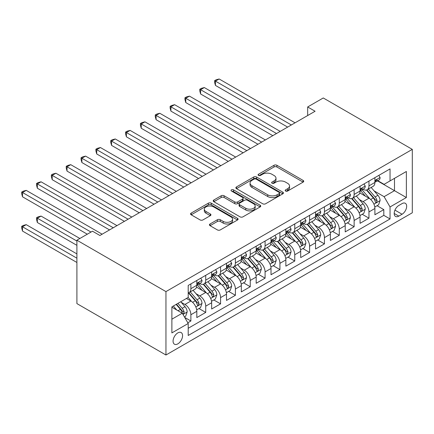 <?xml version="1.0" encoding="UTF-8"?>
<svg xmlns="http://www.w3.org/2000/svg" width="434" height="434" viewBox="0 0 434 434"><rect width="100%" height="100%" fill="white"/><g stroke="black" fill="none" stroke-linecap="round" stroke-linejoin="round"><path stroke-width="0.65" d="M285.605 191.041A1.443 0.83 0 0 0 287.644 191.041L303.122 182.106A2.061 1.188 0 0 0 303.724 181.266A2.061 1.188 0 0 0 303.122 180.425L276.903 165.283A2.061 1.188 0 0 0 273.99 165.283L258.512 174.224A1.443 0.83 0 0 0 258.089 174.81A1.443 0.83 0 0 0 258.512 175.401A1.443 0.83 0 0 0 260.552 175.401L262.554 174.24A6.591 3.808 0 0 1 271.874 174.24L274.06 175.504A6.591 3.808 0 0 1 275.991 178.195A6.591 3.808 0 0 1 274.06 180.886L272.058 182.041A1.443 0.83 0 0 0 271.635 182.633A1.443 0.83 0 0 0 272.058 183.219A1.443 0.83 0 0 0 274.098 183.219L276.1 182.063A6.591 3.808 0 0 1 285.42 182.063L287.606 183.327A6.591 3.808 0 0 1 289.538 186.018A6.591 3.808 0 0 1 287.606 188.709L285.605 189.864A1.443 0.83 0 0 0 285.181 190.455A1.443 0.83 0 0 0 285.605 191.041L285.605 189.864M177.821 343.869A6.716 3.879 120 0 0 182.209 337.956A6.716 3.879 120 0 0 181.179 332.574A6.716 3.879 120 0 0 177.821 332.905A6.716 3.879 120 0 0 173.432 338.824A6.716 3.879 120 0 0 174.463 344.205A6.716 3.879 120 0 0 177.821 343.869M210.04 223.987A2.061 1.188 0 0 0 209.438 224.828A2.061 1.188 0 0 0 210.04 225.669L217.396 229.917A2.061 1.188 0 0 0 220.309 229.917L237.496 219.995A2.061 1.188 0 0 0 238.103 219.154A2.061 1.188 0 0 0 237.496 218.313L211.277 203.172A2.061 1.188 0 0 0 208.363 203.172L191.177 213.099A2.061 1.188 0 0 0 190.569 213.94A2.061 1.188 0 0 0 191.177 214.781L200.063 219.908A2.061 1.188 0 0 0 202.976 219.908L210.333 215.66A2.061 1.188 0 0 0 210.935 214.819A2.061 1.188 0 0 0 210.333 213.978L205.922 211.434A5.512 3.179 0 0 1 204.311 209.188A5.512 3.179 0 0 1 207.712 206.248A5.512 3.179 0 0 1 213.718 206.937L230.98 216.902A5.512 3.179 0 0 1 232.591 219.154A5.512 3.179 0 0 1 229.19 222.094A5.512 3.179 0 0 1 223.184 221.4L220.309 219.74A2.061 1.188 0 0 0 217.396 219.74L210.04 223.987L210.04 225.669M412.3 149.377L323.259 97.97L307.673 106.965L315.095 111.25L99.907 235.483L92.491 231.203L76.905 240.197L165.951 291.605L412.3 149.377L412.3 212.779L165.951 355.012L165.951 291.605M262.7 203.763A2.061 1.188 0 0 0 265.613 203.763L282.8 193.841A2.061 1.188 0 0 0 283.402 193A2.061 1.188 0 0 0 282.8 192.153L256.581 177.018A2.061 1.188 0 0 0 253.668 177.018L236.476 186.94A2.061 1.188 0 0 0 235.874 187.781A2.061 1.188 0 0 0 236.476 188.622L262.7 203.763M232.027 191.356A1.443 0.83 0 0 1 233.492 191.557L233.492 189.842L260.15 205.233A2.061 1.188 0 0 1 260.753 206.074A2.061 1.188 0 0 1 260.15 206.915L242.959 216.837A2.061 1.188 0 0 1 240.045 216.837L213.826 201.702L213.826 200.02A2.061 1.188 0 0 0 213.224 200.861A2.061 1.188 0 0 0 213.826 201.702M213.826 200.02L221.183 195.772A2.061 1.188 0 0 1 224.096 195.772L234.729 201.913A2.061 1.188 0 0 0 237.642 201.913L242.525 199.092A2.061 1.188 0 0 0 243.127 198.251A2.061 1.188 0 0 0 242.525 197.41L231.452 191.02A1.443 0.83 0 0 1 231.029 190.434A1.443 0.83 0 0 1 231.919 189.663A1.443 0.83 0 0 1 233.492 189.842M187.803 322.771L190.879 320.997L184.721 317.438M181.217 302.308L184.944 304.456A8.392 4.845 60 0 1 190.879 314.742L196.819 311.314L196.819 317.569L205.721 312.426L198.967 308.531M196.059 293.737L199.786 295.89A8.392 4.845 60 0 1 205.721 306.171L211.656 302.742L211.656 308.997L220.564 303.86L213.81 299.959M210.897 285.171L214.624 287.324A8.392 4.845 60 0 1 220.564 297.605L226.499 294.176L226.499 300.431L235.402 295.288L228.647 291.393M225.74 276.604L229.467 278.753A8.392 4.845 60 0 1 235.402 289.039L241.337 285.61L241.337 291.865L250.244 286.722L243.49 282.822M240.582 268.033L244.304 270.187A8.392 4.845 60 0 1 250.244 280.467L256.179 277.038L256.179 283.293L265.082 278.156L258.333 274.255M255.42 259.467L259.147 261.621A8.392 4.845 60 0 1 265.082 271.901L271.017 268.472L271.017 274.727L279.925 269.585L273.17 265.689M270.263 250.901L273.99 253.049A8.392 4.845 60 0 1 279.925 263.329L285.86 259.906L285.86 266.161L294.762 261.018L288.013 257.118M285.1 242.329L288.827 244.483A8.392 4.845 60 0 1 294.762 254.763L300.702 251.335L300.702 257.59L309.605 252.452L302.851 248.552M299.943 233.763L303.67 235.912A8.392 4.845 60 0 1 309.605 246.197L315.54 242.769L315.54 249.024L324.442 243.881L317.693 239.986M314.78 225.197L318.507 227.345A8.392 4.845 60 0 1 324.442 237.626L330.382 234.203L330.382 240.458L339.285 235.315L332.531 231.414M329.623 216.626L333.35 218.779A8.392 4.845 60 0 1 339.285 229.06L345.22 225.631L345.22 231.886L354.128 226.749L347.374 222.848M344.466 208.06L348.187 210.208A8.392 4.845 60 0 1 354.128 220.494L360.063 217.065L360.063 223.32L368.965 218.177L368.965 211.922A8.392 4.845 -120 0 0 363.03 201.642L359.303 199.488M362.211 214.282L368.965 218.177M196.819 311.314A8.392 4.845 -120 0 0 190.879 301.033L186.43 298.462M211.656 302.742A8.392 4.845 -120 0 0 205.721 292.462L196.542 287.167M226.499 294.176A8.392 4.845 -120 0 0 220.564 283.896L211.385 278.595M241.337 285.61A8.392 4.845 -120 0 0 235.402 275.33L226.222 270.029M256.179 277.038A8.392 4.845 -120 0 0 250.244 266.758L241.065 261.458M271.017 268.472A8.392 4.845 -120 0 0 265.082 258.192L255.903 252.892M285.86 259.906A8.392 4.845 -120 0 0 279.925 249.621L270.745 244.326M300.702 251.335A8.392 4.845 -120 0 0 294.762 241.054L285.588 235.754M315.54 242.769A8.392 4.845 -120 0 0 309.605 232.488L300.426 227.188M330.382 234.203A8.392 4.845 -120 0 0 324.442 223.917L315.268 218.622M345.22 225.631A8.392 4.845 -120 0 0 339.285 215.351L330.106 210.051M360.063 217.065A8.392 4.845 -120 0 0 354.128 206.785L344.949 201.484M402.058 203.611L398.797 205.499A6.505 3.754 120 0 0 394.544 211.233A6.505 3.754 120 0 0 395.542 216.447A6.505 3.754 120 0 0 398.797 216.121L402.058 214.239A6.505 3.754 120 0 0 406.311 208.504A6.505 3.754 120 0 0 405.313 203.291A6.505 3.754 120 0 0 402.058 203.611M171.886 319.196L182.275 313.196L188.21 323.482L188.21 335.477L390.041 218.948L390.041 206.953L384.101 196.673L374.146 190.922M188.21 323.482L171.886 332.905L171.886 306.86L188.21 297.431L188.21 285.436L390.041 168.913L390.041 180.907L406.365 171.484L406.365 197.53L390.041 206.953M199.705 283.505L199.786 283.554A8.392 4.845 60 0 0 203.98 283.966L209.92 280.543A8.392 4.845 -120 0 0 211.656 276.697L211.656 271.901M214.548 274.939L214.624 274.982A8.392 4.845 60 0 0 218.823 275.4L224.758 271.972A8.392 4.845 -120 0 0 226.499 268.131L226.499 263.329M229.391 266.373L229.467 266.416A8.392 4.845 60 0 0 233.666 266.834L239.601 263.405A8.392 4.845 -120 0 0 241.337 259.559L241.337 254.763M244.228 257.801L244.304 257.85A8.392 4.845 60 0 0 248.503 258.263L254.438 254.834A8.392 4.845 -120 0 0 256.179 250.993L256.179 246.197M259.071 249.235L259.147 249.279A8.392 4.845 60 0 0 263.346 249.696L269.281 246.268A8.392 4.845 -120 0 0 271.017 242.427L271.017 237.626M273.908 240.669L273.99 240.713A8.392 4.845 60 0 0 278.183 241.125L284.124 237.702A8.392 4.845 -120 0 0 285.86 233.855L285.86 229.06M288.751 232.098L288.827 232.141A8.392 4.845 60 0 0 293.026 232.559L298.961 229.13A8.392 4.845 -120 0 0 300.702 225.289L300.702 220.494M303.588 223.532L303.67 223.575A8.392 4.845 60 0 0 307.863 223.993L313.804 220.564A8.392 4.845 -120 0 0 315.54 216.723L315.54 211.922M318.431 214.96L318.507 215.009A8.392 4.845 60 0 0 322.706 215.421L328.641 211.998A8.392 4.845 -120 0 0 330.382 208.152L330.382 203.356M333.269 206.394L333.35 206.438A8.392 4.845 60 0 0 337.549 206.855L343.484 203.427A8.392 4.845 -120 0 0 345.22 199.586L345.22 194.785M348.111 197.828L348.187 197.871A8.392 4.845 60 0 0 352.386 198.289L358.321 194.861A8.392 4.845 -120 0 0 360.063 191.02L360.063 186.219M188.21 328.278L383.808 215.351L383.808 209.611L374.9 214.749L374.9 208.499A8.392 4.845 -120 0 0 368.965 198.213L359.786 192.918M362.954 189.257L363.03 189.305A8.392 4.845 -120 0 0 367.229 189.718A8.392 4.845 -120 0 0 368.965 185.877L368.965 181.076M367.229 189.718L373.164 186.294A8.392 4.845 -120 0 0 374.9 182.448L374.9 177.652M190.879 283.896L190.879 288.691A8.392 4.845 60 0 1 189.143 292.538A8.392 4.845 60 0 1 188.21 292.874M189.143 292.538L195.078 289.109A8.392 4.845 -120 0 0 196.819 285.268L196.819 280.467M205.721 275.324L205.721 280.125A8.392 4.845 60 0 1 203.98 283.966M220.564 266.758L220.564 271.559A8.392 4.845 60 0 1 218.823 275.4M235.402 258.192L235.402 262.988A8.392 4.845 60 0 1 233.666 266.834M250.244 249.621L250.244 254.422A8.392 4.845 60 0 1 248.503 258.263M265.082 241.054L265.082 245.85A8.392 4.845 60 0 1 263.346 249.696M279.925 232.488L279.925 237.284A8.392 4.845 60 0 1 278.183 241.125M294.762 223.917L294.762 228.718A8.392 4.845 60 0 1 293.026 232.559M309.605 215.351L309.605 220.147A8.392 4.845 60 0 1 307.863 223.993M324.442 206.785L324.442 211.58A8.392 4.845 60 0 1 322.706 215.421M339.285 198.213L339.285 203.014A8.392 4.845 60 0 1 337.549 206.855M354.128 189.647L354.128 194.443A8.392 4.845 60 0 1 352.386 198.289M354.128 220.494L354.128 226.749M339.285 229.06L339.285 235.315M324.442 237.626L324.442 243.881M309.605 246.197L309.605 252.452M294.762 254.763L294.762 261.018M279.925 263.329L279.925 269.585M265.082 271.901L265.082 278.156M250.244 280.467L250.244 286.722M235.402 289.039L235.402 295.288M220.564 297.605L220.564 303.86M205.721 306.171L205.721 312.426M190.879 314.742L190.879 320.997M182.275 313.196L171.886 307.201M384.101 196.673L394.49 190.672L394.49 178.336L406.365 171.484M377.493 180.864L406.365 197.53M377.792 180.69L384.101 184.336L390.041 180.907M76.905 240.197L76.905 303.599L165.951 355.012M307.673 106.965L307.673 115.531M377.054 205.711L383.808 209.611M383.808 215.351L390.041 218.948M286.18 191.248L287.606 190.423A6.591 3.808 0 0 0 289.538 187.732L289.538 186.018M275.991 178.195L275.991 179.909A6.591 3.808 0 0 1 274.06 182.6L272.633 183.425M303.095 182.123L276.903 166.998A2.061 1.188 0 0 0 273.99 166.998L259.087 175.602M282.773 193.852L256.581 178.732A2.061 1.188 0 0 0 253.668 178.732L236.503 188.638M279.16 193.586A1.443 0.83 0 0 0 279.583 193A1.443 0.83 0 0 0 279.16 192.408L256.141 179.123A1.443 0.83 0 0 0 254.102 179.123L251.991 180.338A6.591 3.808 0 0 0 250.06 183.029A6.591 3.808 0 0 0 251.991 185.725L267.724 194.806A6.591 3.808 0 0 0 277.044 194.806L279.16 193.586L279.16 195.3A1.443 0.83 0 0 0 279.583 194.709L279.583 193M250.06 183.029L250.06 184.743A6.591 3.808 0 0 0 251.991 187.434L251.991 185.725M279.16 195.3L277.044 196.521A6.591 3.808 0 0 1 267.724 196.521L251.991 187.434M213.853 201.718L221.183 197.486L221.183 195.772M243.127 198.251L243.127 199.965A2.061 1.188 0 0 1 242.525 200.806L237.642 203.627A2.061 1.188 0 0 1 234.729 203.627L224.096 197.486A2.061 1.188 0 0 0 221.183 197.486M233.492 191.557L260.123 206.931M245.763 208.282A5.512 3.179 0 0 0 251.769 208.971A5.512 3.179 0 0 0 255.17 206.031A5.512 3.179 0 0 0 253.559 203.785L247.478 200.269A2.061 1.188 0 0 0 244.564 200.269L239.682 203.09A2.061 1.188 0 0 0 239.08 203.931A2.061 1.188 0 0 0 239.682 204.772L245.763 208.282L245.763 209.996A5.512 3.179 0 0 0 251.769 210.685A5.512 3.179 0 0 0 255.17 207.745L255.17 206.031M239.08 203.931L239.08 205.645A2.061 1.188 0 0 0 239.682 206.486L239.682 204.772M245.763 209.996L239.682 206.486M232.591 219.154L232.591 220.868A5.512 3.179 0 0 1 229.19 223.803A5.512 3.179 0 0 1 223.184 223.114L220.309 221.454A2.061 1.188 0 0 0 217.396 221.454L210.067 225.685M204.311 209.188L204.311 210.902A5.512 3.179 0 0 0 205.922 213.148L205.922 211.434M210.3 215.676L205.922 213.148M237.469 220.011L211.277 204.886A2.061 1.188 0 0 0 208.363 204.886L191.204 214.797M374.775 207.029L378.611 204.81L380.097 200.53A5.561 3.212 -120 0 0 377.927 195.305L371.151 187.455M369.79 198.756L362.043 189.783M365.379 196.146L360.882 190.938A13.329 7.693 -120 0 0 360.47 190.472M215.443 119.686L257.959 144.234L185.763 102.554L185.763 98.268L189.474 96.126L265.38 139.949M366.47 190.021L373.327 197.964A5.561 3.212 60 0 1 375.312 201.794L375.719 202.45L376.468 202.347L377.092 200.763A5.561 3.212 -120 0 0 375.112 196.933L368.33 189.083M366.876 189.891L374.244 198.425A2.832 1.638 60 0 1 374.96 199.531L377.092 200.763M378.833 175.379L380.097 177.566A5.561 3.212 60 0 1 378.947 180.023L376.126 181.656A5.561 3.212 -120 0 0 377.092 180.37L376.978 179.877M291.35 124.959L215.443 81.131L219.154 78.988L295.06 122.817M375.09 181.917L375.112 181.917A5.561 3.212 -120 0 0 376.126 181.656M376.376 179.958L377.092 180.37C376.745 179.535 376.148 179.877 375.312 181.401A5.561 3.212 60 0 1 374.9 182.193M287.639 127.097L215.443 85.417L215.443 81.131L214.624 80.659L216.11 79.802L219.154 78.988M215.443 85.417L214.624 82.373L214.624 80.659M359.938 215.595L363.773 213.382L365.254 209.096A5.561 3.212 -120 0 0 363.09 203.871L356.309 196.022M354.952 207.327L347.2 198.354M350.542 204.712L346.044 199.504A13.329 7.693 -120 0 0 345.627 199.043M200.6 128.258L243.116 152.806L170.92 111.12L170.92 106.835L174.631 104.692L250.537 148.52M351.632 198.588L358.489 206.53A5.561 3.212 60 0 1 360.47 210.36L360.876 211.022L361.63 210.913L362.254 209.334A5.561 3.212 -120 0 0 360.269 205.499L353.488 197.649M352.034 198.457L359.401 206.991A2.832 1.638 60 0 1 360.117 208.098L362.254 209.334M345.095 224.161L348.931 221.948L350.417 217.662A5.561 3.212 -120 0 0 348.247 212.443L341.466 204.593M340.11 215.893L332.363 206.92M335.699 213.278L331.202 208.07A13.329 7.693 -120 0 0 330.789 207.609M185.763 136.824L228.279 161.372L156.083 119.686L156.083 115.406L159.788 113.263L235.7 157.086M336.789 207.159L343.647 215.096A5.561 3.212 60 0 1 345.632 218.931L346.034 219.588L346.788 219.485L347.412 217.901A5.561 3.212 -120 0 0 345.431 214.071L338.65 206.221M337.191 207.029L344.563 215.562A2.832 1.638 60 0 1 345.274 216.669L347.412 217.901M330.258 232.732L334.093 230.514L335.574 226.233A5.561 3.212 -120 0 0 333.41 221.009L326.628 213.159M325.267 224.459L317.52 215.486M320.862 221.85L316.359 216.642A13.329 7.693 -120 0 0 315.947 216.175M170.92 145.395L213.436 169.938L141.24 128.258L141.24 123.972L144.951 121.829L220.857 165.658M321.952 215.725L328.809 223.667A5.561 3.212 60 0 1 330.789 227.497L331.196 228.154L331.945 228.051L332.574 226.467A5.561 3.212 -120 0 0 330.589 222.637L323.807 214.787M322.353 215.595L329.721 224.128A2.832 1.638 60 0 1 330.437 225.235L332.574 226.467M315.415 241.299L319.25 239.085L320.731 234.799A5.561 3.212 -120 0 0 318.567 229.575L311.786 221.725M310.429 233.031L302.677 224.058M306.019 230.416L301.521 225.208A13.329 7.693 -120 0 0 301.109 224.747M156.083 153.962L198.598 178.51L126.397 136.824L126.397 132.538L130.108 130.401L206.02 174.224M307.109 224.291L313.966 232.233A5.561 3.212 60 0 1 315.952 236.063L316.353 236.725L317.108 236.617L317.731 235.038A5.561 3.212 -120 0 0 315.746 231.208L308.97 223.353M307.511 224.161L314.883 232.695A2.832 1.638 60 0 1 315.594 233.807L317.731 235.038M363.996 183.951L365.254 186.132A5.561 3.212 60 0 1 364.104 188.595L361.283 190.222A5.561 3.212 -120 0 0 362.254 188.942L362.135 188.448M276.512 133.526L200.6 89.702L204.311 87.559L280.218 131.383M360.247 190.483L360.269 190.483A5.561 3.212 -120 0 0 361.283 190.222M361.533 188.524L362.254 188.942C361.902 188.101 361.31 188.443 360.47 189.967A5.561 3.212 60 0 1 360.063 190.759M272.802 135.668L200.6 93.983L200.6 89.702L199.786 89.23L201.267 88.373L204.311 87.559M200.6 93.983L199.786 90.945L199.786 89.23M349.153 192.517L350.417 194.703A5.561 3.212 60 0 1 349.261 197.161L346.446 198.788A5.561 3.212 -120 0 0 347.412 197.508L347.298 197.014M261.669 142.092L184.944 97.796L186.43 96.939L189.474 96.126M345.404 199.049L345.431 199.049A5.561 3.212 -120 0 0 346.446 198.788M346.695 197.096L347.412 197.508C347.064 196.673 346.468 197.014 345.632 198.539A5.561 3.212 60 0 1 345.22 199.331M185.763 102.554L184.944 99.511L184.944 97.796M334.316 201.083L335.574 203.269A5.561 3.212 60 0 1 334.424 205.732L331.603 207.36A5.561 3.212 -120 0 0 332.574 206.074L332.455 205.586M246.827 150.663L170.106 106.363L171.587 105.505L174.631 104.692M330.567 207.62L330.589 207.62A5.561 3.212 -120 0 0 331.603 207.36M331.853 205.662L332.574 206.074C332.222 205.239 331.63 205.58 330.789 207.105A5.561 3.212 60 0 1 330.382 207.897M170.92 111.12L170.106 108.077L170.106 106.363M319.473 209.655L320.731 211.835A5.561 3.212 60 0 1 319.581 214.298L316.76 215.926A5.561 3.212 -120 0 0 317.731 214.646L317.612 214.152M231.989 159.229L155.263 114.934L156.75 114.077L159.788 113.263M315.724 216.186L315.746 216.186A5.561 3.212 -120 0 0 316.76 215.926M317.015 214.228L317.731 214.646C317.384 213.805 316.787 214.152 315.952 215.671A5.561 3.212 60 0 1 315.54 216.463M156.083 119.686L155.263 116.648L155.263 114.934M300.578 249.865L304.408 247.651L305.894 243.365A5.561 3.212 -120 0 0 303.729 238.147L296.948 230.297M295.587 241.597L287.84 232.624M291.176 238.982L286.679 233.78A13.329 7.693 -120 0 0 286.266 233.313M141.24 162.528L183.756 187.076L111.56 145.39L111.56 141.11L115.27 138.967L191.177 182.79M292.266 232.863L299.129 240.799A5.561 3.212 60 0 1 301.109 244.635L301.516 245.291L302.265 245.188L302.889 243.604A5.561 3.212 -120 0 0 300.908 239.774L294.127 231.924M292.673 232.732L300.04 241.266A2.832 1.638 60 0 1 300.757 242.373L302.889 243.604M304.63 218.221L305.894 220.407A5.561 3.212 60 0 1 304.744 222.864L301.923 224.492A5.561 3.212 -120 0 0 302.889 223.212L302.775 222.718M217.146 167.795L140.421 123.5L141.907 122.643L144.951 121.829M300.887 224.752L300.908 224.752A5.561 3.212 -120 0 0 301.923 224.492M302.173 222.799L302.889 223.212C302.541 222.376 301.95 222.718 301.109 224.242A5.561 3.212 60 0 1 300.702 225.034M141.24 128.258L140.421 125.214L140.421 123.5M285.735 258.436L289.57 256.223L291.051 251.937A5.561 3.212 -120 0 0 288.887 246.713L282.105 238.863M280.749 250.163L272.997 241.196M276.339 247.554L271.841 242.346A13.329 7.693 -120 0 0 271.429 241.879M126.397 171.099L168.918 195.642L96.717 153.962L96.717 149.676L100.428 147.533L176.34 191.361M277.429 241.429L284.286 249.371A5.561 3.212 60 0 1 286.272 253.201L286.673 253.863L287.427 253.754L288.051 252.176A5.561 3.212 -120 0 0 286.066 248.34L279.284 240.49M277.831 241.299L285.203 249.832A2.832 1.638 60 0 1 285.914 250.939L288.051 252.176M289.793 226.787L291.051 228.973A5.561 3.212 60 0 1 289.901 231.436L287.08 233.063A5.561 3.212 -120 0 0 288.051 231.783L287.932 231.289M202.309 176.367L125.583 132.072L127.064 131.214L130.108 130.401M286.044 233.324L286.066 233.324A5.561 3.212 -120 0 0 287.08 233.063M287.335 231.365L288.051 231.783C287.699 230.942 287.107 231.284 286.272 232.808A5.561 3.212 60 0 1 285.86 233.601M126.397 136.824L125.583 133.78L125.583 132.072M270.892 267.002L274.727 264.789L276.214 260.503A5.561 3.212 -120 0 0 274.049 255.284L267.268 247.429M265.906 258.735L258.159 249.762M261.496 256.12L256.999 250.912A13.329 7.693 -120 0 0 256.586 250.451M111.56 179.665L154.075 204.213L81.88 162.528L81.88 158.242L85.59 156.104L161.497 199.928M262.586 249.995L269.449 257.937A5.561 3.212 60 0 1 271.429 261.767L271.836 262.429L272.585 262.32L273.208 260.742A5.561 3.212 -120 0 0 271.228 256.912L264.447 249.062M262.993 249.87L270.36 258.398A2.832 1.638 60 0 1 271.076 259.51L273.208 260.742M274.95 235.358L276.214 237.539A5.561 3.212 60 0 1 275.064 240.002L272.243 241.629A5.561 3.212 -120 0 0 273.208 240.349L273.094 239.856M187.466 184.933L110.741 140.638L112.227 139.781L115.27 138.967M271.207 241.89L271.228 241.89A5.561 3.212 -120 0 0 272.243 241.629M272.492 239.937L273.208 240.349C272.861 239.508 272.264 239.856 271.429 241.375A5.561 3.212 60 0 1 271.017 242.167M111.56 145.39L110.741 142.352L110.741 140.638M256.055 275.568L259.89 273.355L261.371 269.075A5.561 3.212 -120 0 0 259.207 263.85L252.425 256M251.069 267.301L243.317 258.328M246.658 264.691L242.161 259.483A13.329 7.693 -120 0 0 241.749 259.017M96.717 188.231L139.238 212.779L67.037 171.099L67.037 166.813L70.747 164.67L146.654 208.494M247.749 258.566L254.606 266.509A5.561 3.212 60 0 1 256.586 270.339L256.993 270.995L257.747 270.892L258.371 269.308A5.561 3.212 -120 0 0 256.385 265.478L249.604 257.628M248.15 258.436L255.523 266.97A2.832 1.638 60 0 1 256.234 268.076L258.371 269.308M260.112 243.924L261.371 246.111A5.561 3.212 60 0 1 260.221 248.568L257.4 250.196A5.561 3.212 -120 0 0 258.371 248.915L258.252 248.422M172.629 193.504L95.903 149.204L97.384 148.347L100.428 147.533M256.364 250.456L256.385 250.456A5.561 3.212 -120 0 0 257.4 250.196M257.65 248.503L258.371 248.915C258.018 248.08 257.427 248.422 256.586 249.946A5.561 3.212 60 0 1 256.179 250.738M96.717 153.962L95.903 150.918L95.903 149.204M241.212 284.14L245.047 281.926L246.534 277.641A5.561 3.212 -120 0 0 244.364 272.416L237.588 264.566M236.226 275.872L228.479 266.899M231.816 273.257L227.318 268.049A13.329 7.693 -120 0 0 226.906 267.588M81.88 196.803L124.395 221.345L52.199 179.665L52.199 175.379L55.905 173.237L131.817 217.065M232.906 267.132L239.763 275.075A5.561 3.212 60 0 1 241.749 278.905L242.156 279.567L242.904 279.458L243.528 277.879A5.561 3.212 -120 0 0 241.548 274.044L234.767 266.194M233.313 267.002L240.68 275.536A2.832 1.638 60 0 1 241.396 276.642L243.528 277.879M245.27 252.49L246.534 254.677A5.561 3.212 60 0 1 245.378 257.14L242.563 258.767A5.561 3.212 -120 0 0 243.528 257.487L243.414 256.993M157.786 202.07L81.06 157.775L82.547 156.918L85.59 156.104M241.526 259.027L241.548 259.027A5.561 3.212 -120 0 0 242.563 258.767M242.812 257.069L243.528 257.487C243.181 256.646 242.584 256.988 241.749 258.512A5.561 3.212 60 0 1 241.337 259.304M81.88 162.528L81.06 159.484L81.06 157.775M226.374 292.706L230.21 290.492L231.691 286.207A5.561 3.212 -120 0 0 229.526 280.988L222.745 273.138M221.389 284.438L213.637 275.465M216.978 281.823L212.481 276.615A13.329 7.693 -120 0 0 212.063 276.154M67.037 205.369L109.552 229.917L37.357 188.231L37.357 183.951L41.067 181.808L116.974 225.631M218.069 275.704L224.926 283.641A5.561 3.212 60 0 1 226.906 287.471L227.313 288.133L228.062 288.03L228.691 286.445A5.561 3.212 -120 0 0 226.705 282.615L219.924 274.765M218.47 275.574L225.837 284.102A2.832 1.638 60 0 1 226.553 285.214L228.691 286.445M230.432 261.062L231.691 263.243A5.561 3.212 60 0 1 230.541 265.706L227.72 267.333A5.561 3.212 -120 0 0 228.691 266.053L228.572 265.559M142.949 210.636L66.223 166.341L67.704 165.484L70.747 164.67M226.684 267.594L226.705 267.594A5.561 3.212 -120 0 0 227.72 267.333M227.969 265.641L228.691 266.053C228.338 265.217 227.747 265.559 226.906 267.084A5.561 3.212 60 0 1 226.499 267.87M67.037 171.099L66.223 168.056L66.223 166.341M211.532 301.272L215.367 299.059L216.854 294.778A5.561 3.212 -120 0 0 214.684 289.554L207.902 281.704M206.546 293.004L198.794 284.031M202.136 290.395L197.638 285.187A13.329 7.693 -120 0 0 197.226 284.72M52.199 213.935L87.294 234.203L22.514 196.803L22.514 192.517L26.224 190.374L102.136 234.197M203.226 284.27L210.083 292.212A5.561 3.212 60 0 1 212.069 296.042L212.47 296.699L213.224 296.596L213.848 295.011A5.561 3.212 -120 0 0 211.868 291.181L205.087 283.331M203.627 284.14L211 292.673A2.832 1.638 60 0 1 211.711 293.78L213.848 295.011M215.589 269.628L216.854 271.814A5.561 3.212 60 0 1 215.698 274.272L212.882 275.905A5.561 3.212 -120 0 0 213.848 274.619L213.729 274.125M128.106 219.208L51.38 174.907L52.867 174.05L55.905 173.237M211.841 276.165L211.868 276.165A5.561 3.212 -120 0 0 212.882 275.905M213.132 274.207L213.848 274.619C213.501 273.783 212.904 274.125 212.069 275.65A5.561 3.212 60 0 1 211.656 276.442M52.199 179.665L51.38 176.622L51.38 174.907M196.694 309.843L200.53 307.63L202.011 303.344A5.561 3.212 -120 0 0 199.846 298.12L193.065 290.27M191.703 301.576L188.155 297.464M187.298 298.961L186.718 298.294M79.872 238.483L41.067 216.078L37.357 218.221L37.357 222.506L76.905 245.34M188.389 292.836L195.246 300.778A5.561 3.212 60 0 1 197.226 304.608L197.633 305.27L198.381 305.162L199.011 303.583A5.561 3.212 -120 0 0 197.025 299.748L190.244 291.898M188.79 292.706L196.157 301.239A2.832 1.638 60 0 1 196.873 302.346L199.011 303.583M37.357 222.506L36.543 219.463L36.543 217.749L76.905 241.054M36.543 217.749L38.024 216.892L41.067 216.078M200.752 278.199L202.011 280.38A5.561 3.212 60 0 1 200.861 282.843L198.04 284.471A5.561 3.212 -120 0 0 199.011 283.19L198.891 282.697M113.263 227.774L36.543 183.479L38.024 182.622L41.067 181.808M197.003 284.731L197.025 284.731A5.561 3.212 -120 0 0 198.04 284.471M198.289 282.773L199.011 283.19C198.658 282.35 198.067 282.691 197.226 284.216A5.561 3.212 60 0 1 196.819 285.008M37.357 188.231L36.543 185.193L36.543 183.479M184.423 316.923L185.687 316.196L187.168 311.91A5.561 3.212 -120 0 0 185.003 306.692L180.734 301.749M176.752 310.012L173.312 306.03M172.455 307.527L171.886 306.871M76.905 253.906L26.224 224.649L22.514 226.787L22.514 231.072L76.905 262.478M176.133 304.402L180.403 309.344A5.561 3.212 60 0 1 182.388 313.18L182.79 313.836L183.544 313.733L184.168 312.149A5.561 3.212 -120 0 0 182.182 308.319L177.918 303.377M176.481 304.207L181.32 309.805A2.832 1.638 60 0 1 182.03 310.918L184.168 312.149M22.514 231.072L21.7 228.029L21.7 226.32L76.905 258.192M21.7 226.32L23.186 225.463L26.224 224.649M91.004 232.06L21.7 192.045L23.186 191.188L26.224 190.374M22.514 196.803L21.7 193.759L21.7 192.045M184.944 304.456L190.879 301.033M199.786 295.89L205.721 292.462M214.624 287.324L220.564 283.896M229.467 278.753L235.402 275.33M244.304 270.187L250.244 266.758M259.147 261.621L265.082 258.192M273.99 253.049L279.925 249.621M288.827 244.483L294.762 241.054M303.67 235.912L309.605 232.488M318.507 227.345L324.442 223.917M333.35 218.779L339.285 215.351M348.187 210.208L354.128 206.785M363.03 201.642L368.965 198.213M368.965 185.877L374.9 182.448M190.879 288.691L196.819 285.268M205.721 280.125L211.656 276.697M220.564 271.559L226.499 268.131M235.402 262.988L241.337 259.559M250.244 254.422L256.179 250.993M265.082 245.85L271.017 242.427M279.925 237.284L285.86 233.855M294.762 228.718L300.702 225.289M309.605 220.147L315.54 216.723M324.442 211.58L330.382 208.152M339.285 203.014L345.22 199.586M354.128 194.443L360.063 191.02M368.965 211.922L374.9 208.499M394.945 210.127L402.058 214.239M394.197 213.468L398.797 216.121M287.606 190.423L287.606 188.709M272.058 183.219L272.058 182.041M274.06 182.6L274.06 180.886M258.512 175.401L258.512 174.224M273.99 166.998L273.99 165.283M276.903 166.998L276.903 165.283M303.122 182.106L303.122 180.425M236.476 188.622L236.476 186.94M253.668 178.732L253.668 177.018M256.581 178.732L256.581 177.018M282.8 193.841L282.8 192.153M267.724 196.521L267.724 194.806M277.044 196.521L277.044 194.806M224.096 197.486L224.096 195.772M234.729 203.627L234.729 201.913M237.642 203.627L237.642 201.913M242.525 200.806L242.525 199.092M260.15 206.915L260.15 205.233M217.396 221.454L217.396 219.74M220.309 221.454L220.309 219.74M223.184 223.114L223.184 221.4M210.333 215.66L210.333 213.978M191.177 214.781L191.177 213.099M208.363 204.886L208.363 203.172M211.277 204.886L211.277 203.172M237.496 219.995L237.496 218.313M373.929 204.175L380.059 200.633M375.112 196.933L377.927 195.305M370.679 199.494L373.327 197.964M380.059 177.501L374.9 180.479M359.086 212.741L365.216 209.204M360.269 205.499L363.09 203.871M355.837 208.06L358.489 206.53M344.249 221.313L350.379 217.77M345.431 214.071L348.247 212.443M340.994 216.631L343.647 215.096M329.406 229.879L335.536 226.342M330.589 222.637L333.41 221.009M326.156 225.197L328.809 223.667M314.569 238.445L320.699 234.908M315.746 231.208L318.567 229.575M311.314 233.763L313.966 232.233M365.216 186.067L360.063 189.045M350.379 194.638L345.22 197.616M335.536 203.204L330.382 206.183M320.699 211.776L315.54 214.749M299.726 247.017L305.856 243.474M300.908 239.774L303.729 238.147M296.476 242.335L299.129 240.799M305.856 220.342L300.702 223.32M284.888 255.583L291.019 252.046M286.066 248.34L288.887 246.713M281.633 250.901L284.286 249.371M291.019 228.908L285.86 231.886M270.046 264.149L276.176 260.612M271.228 256.912L274.049 255.284M266.796 259.467L269.449 257.937M276.176 237.479L271.017 240.452M255.208 272.72L261.333 269.178M256.385 265.478L259.207 263.85M251.953 268.038L254.606 266.509M261.333 246.045L256.179 249.024M240.365 281.286L246.496 277.749M241.548 274.044L244.364 272.416M237.11 276.604L239.763 275.075M246.496 254.612L241.337 257.59M225.523 289.852L231.653 286.315M226.705 282.615L229.526 280.988M222.273 285.176L224.926 283.641M231.653 263.183L226.499 266.161M210.685 298.424L216.816 294.881M211.868 291.181L214.684 289.554M207.43 293.742L210.083 292.212M216.816 271.749L211.656 274.727M195.843 306.99L201.973 303.453M197.025 299.748L199.846 298.12M192.593 302.308L195.246 300.778M201.973 280.315L196.819 283.293M182.98 314.417L187.135 312.019M182.182 308.319L185.003 306.692M178.005 310.733L180.403 309.344"/></g></svg>
